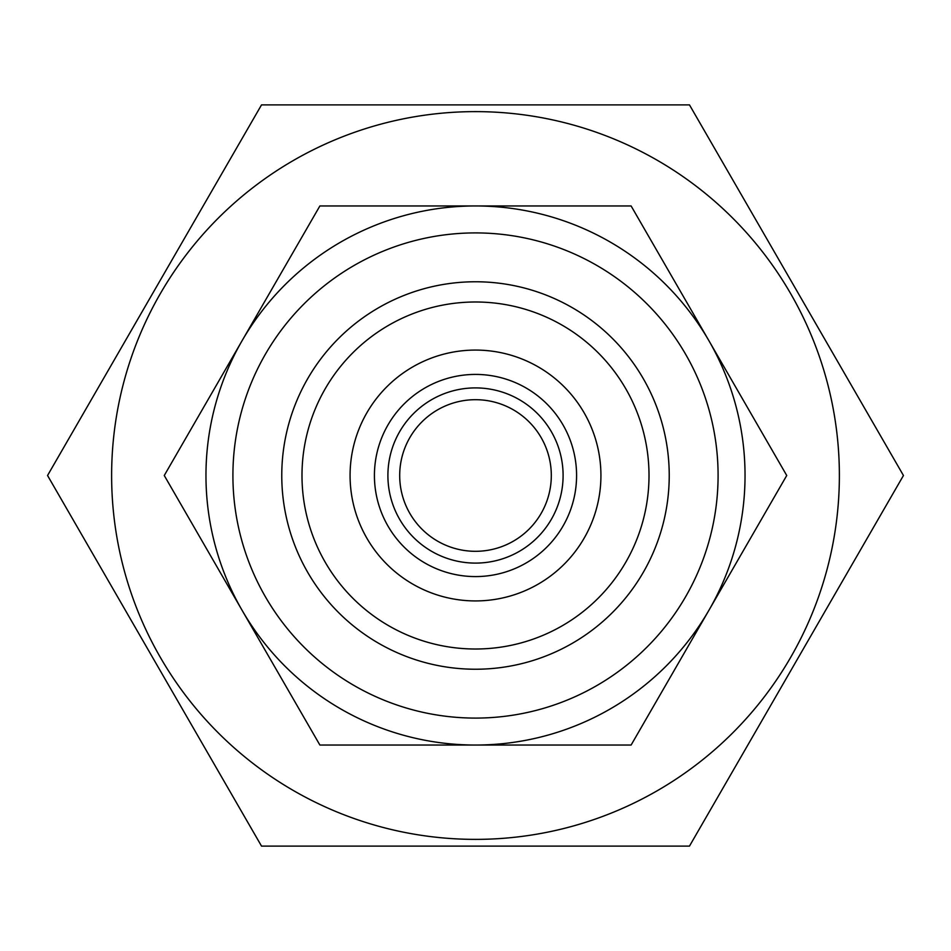 <?xml version="1.0" encoding="UTF-8"?>
<svg xmlns="http://www.w3.org/2000/svg" width="951" height="951" viewBox="0 0 951 951"><rect width="100%" height="100%" fill="white"/><g stroke="black" fill="none" stroke-linecap="round" stroke-linejoin="round"><path stroke-width="1.43" d="M475.5 669.231A193.731 193.731 0 0 1 281.769 475.5A193.731 193.731 0 0 1 475.5 281.769A193.731 193.731 0 0 1 669.231 475.5A193.731 193.731 0 0 1 475.5 669.231M475.5 649.01A173.51 173.51 0 0 1 301.99 475.5A173.51 173.51 0 0 1 475.5 301.99A173.51 173.51 0 0 1 649.01 475.5A173.51 173.51 0 0 1 475.5 649.01M475.5 232.912A242.588 242.588 0 0 1 718.088 475.5A242.588 242.588 0 0 1 475.5 718.088A242.588 242.588 0 0 1 232.912 475.5A242.588 242.588 0 0 1 475.5 232.912M475.5 205.963A269.537 269.537 0 0 1 745.037 475.5A269.537 269.537 0 0 1 475.5 745.037L319.881 745.037L164.261 475.5L319.881 205.963L631.119 205.963L786.739 475.5L631.119 745.037L475.5 745.037A269.537 269.537 0 0 1 205.963 475.5A269.537 269.537 0 0 1 475.5 205.963M475.5 551.307A75.807 75.807 0 0 1 399.693 475.5A75.807 75.807 0 0 1 475.5 399.693A75.807 75.807 0 0 1 551.307 475.5A75.807 75.807 0 0 1 475.5 551.307M475.5 374.421A101.079 101.079 0 0 1 576.579 475.5A101.079 101.079 0 0 1 475.5 576.579A101.079 101.079 0 0 1 374.421 475.5A101.079 101.079 0 0 1 475.5 374.421A101.079 101.079 0 0 0 374.421 475.5A101.079 101.079 0 0 0 475.5 576.579M475.5 350.075A125.425 125.425 0 0 1 600.925 475.5A125.425 125.425 0 0 1 475.5 600.925A125.425 125.425 0 0 1 350.075 475.5A125.425 125.425 0 0 1 475.5 350.075M475.5 111.624A363.876 363.876 0 0 1 839.376 475.5A363.876 363.876 0 0 1 475.5 839.376A363.876 363.876 0 0 1 111.624 475.5A363.876 363.876 0 0 1 475.5 111.624M475.5 846.117L689.475 846.117L903.45 475.5L689.475 104.883L261.525 104.883L47.55 475.5L261.525 846.117L475.5 846.117M475.5 387.901A87.599 87.599 0 0 1 563.099 475.5A87.599 87.599 0 0 1 475.5 563.099A87.599 87.599 0 0 1 387.901 475.5A87.599 87.599 0 0 1 475.5 387.901"/></g></svg>
